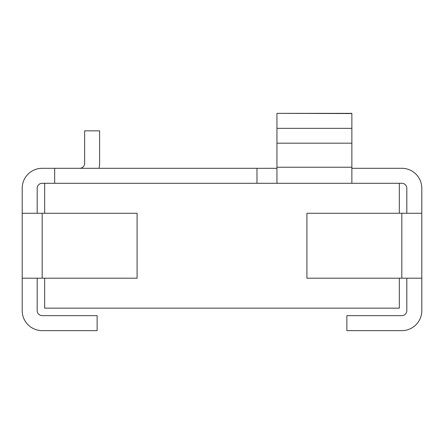 <?xml version="1.0" encoding="UTF-8"?>
<svg xmlns="http://www.w3.org/2000/svg" width="444" height="444" viewBox="0 0 444 444"><rect width="100%" height="100%" fill="white"/><g stroke="black" fill="none" stroke-linecap="round" stroke-linejoin="round"><path stroke-width="0.67" d="M44.678 278.194L44.678 308.164L399.323 308.164L399.323 278.194M44.678 213.259L44.678 183.289L399.323 183.289L399.323 213.259M406.815 278.194L406.815 310.661A4.995 4.995 0 0 1 401.82 315.656L346.875 315.656L346.875 330.641L401.82 330.641A19.98 19.98 0 0 0 421.8 310.661L421.8 188.284A19.98 19.98 0 0 0 401.82 168.304L351.87 168.304M406.815 213.259L406.815 188.284A4.995 4.995 0 0 0 401.82 183.289L399.323 183.289M401.82 213.259L401.82 278.194L306.915 278.194L306.915 213.259L421.8 213.259M401.82 278.194L421.8 278.194M44.678 183.289L42.18 183.289A4.995 4.995 0 0 0 37.185 188.284L37.185 213.259M276.945 168.304L42.18 168.304A19.98 19.98 0 0 0 22.2 188.284L22.2 310.661A19.98 19.98 0 0 0 42.18 330.641L97.125 330.641L97.125 315.656L42.18 315.656A4.995 4.995 0 0 1 37.185 310.661L37.185 278.194M351.87 113.553L276.945 113.359L351.87 113.359L351.87 167.233L276.945 167.233L276.945 183.289M351.87 167.233L351.87 183.289M276.945 167.233L276.945 143.184L351.87 143.184M351.87 128.344L276.945 128.344L276.945 143.184M276.945 113.553L276.945 128.344M256.965 168.304L256.965 183.289M54.668 168.304L54.668 183.289M42.18 278.194L42.18 213.259L137.085 213.259L137.085 278.194L22.2 278.194M42.18 213.259L22.2 213.259M98.99 168.304A19.98 19.98 0 0 0 99.623 163.309L99.623 130.841L84.638 130.841L84.638 163.309A4.995 4.995 0 0 1 79.643 168.304M82.09 167.666L82.445 168.304"/></g></svg>
